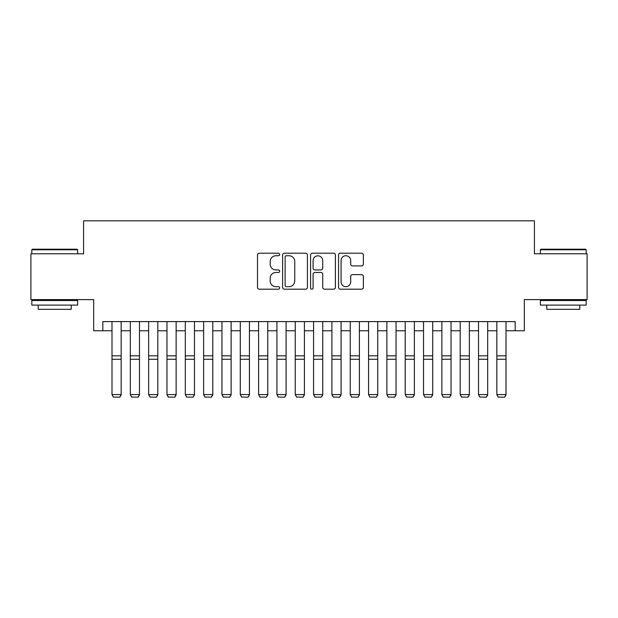 <?xml version="1.0" encoding="UTF-8"?>
<svg xmlns="http://www.w3.org/2000/svg" width="618" height="618" viewBox="0 0 618 618"><rect width="100%" height="100%" fill="white"/><g stroke="black" fill="none" stroke-linecap="round" stroke-linejoin="round"><path stroke-width="0.93" d="M279.676 254.477A1.259 1.259 0 0 0 278.417 253.218L259.305 253.218A1.8 1.8 0 0 0 257.505 255.018L257.505 287.393A1.8 1.8 0 0 0 259.305 289.193L278.417 289.193A1.259 1.259 0 0 0 279.676 287.934A1.259 1.259 0 0 0 278.417 286.675L275.945 286.675A5.755 5.755 0 0 1 270.19 280.92L270.19 278.224A5.755 5.755 0 0 1 275.945 272.468L278.417 272.468A1.259 1.259 0 0 0 279.676 271.209A1.259 1.259 0 0 0 278.417 269.95L275.945 269.95A5.755 5.755 0 0 1 270.19 264.187L270.19 261.491A5.755 5.755 0 0 1 275.945 255.736L278.417 255.736A1.259 1.259 0 0 0 279.676 254.477M361.569 265.902A1.8 1.8 0 0 0 363.369 264.102L363.369 255.018A1.8 1.8 0 0 0 361.569 253.218L340.348 253.218A1.8 1.8 0 0 0 338.548 255.018L338.548 287.393A1.8 1.8 0 0 0 340.348 289.193L361.569 289.193A1.8 1.8 0 0 0 363.369 287.393L363.369 276.424A1.8 1.8 0 0 0 361.569 274.624L352.484 274.624A1.8 1.8 0 0 0 350.692 276.424L350.692 281.862A4.813 4.813 0 0 1 345.879 286.675A4.813 4.813 0 0 1 341.066 281.862L341.066 260.549A4.813 4.813 0 0 1 345.879 255.736A4.813 4.813 0 0 1 350.692 260.549L350.692 264.102A1.8 1.8 0 0 0 352.484 265.902L361.569 265.902M102.827 330.769L102.827 321.599L515.173 321.599L515.173 330.769L524.334 330.769L524.334 299.614L587.1 299.614L587.1 253.797L534.415 253.797L534.415 220.811L83.584 220.811L83.584 253.797L30.9 253.797L30.9 299.614L93.666 299.614L93.666 330.769L111.997 330.769M307.424 255.018A1.8 1.8 0 0 0 305.624 253.218L284.404 253.218A1.8 1.8 0 0 0 282.604 255.018L282.604 287.393A1.8 1.8 0 0 0 284.404 289.193L305.624 289.193A1.8 1.8 0 0 0 307.424 287.393L307.424 255.018M312.376 253.218L333.596 253.218A1.8 1.8 0 0 1 335.396 255.018L335.396 287.393A1.8 1.8 0 0 1 333.596 289.193L324.512 289.193A1.8 1.8 0 0 1 322.72 287.393L322.72 274.261A1.8 1.8 0 0 0 320.92 272.468L314.894 272.468A1.8 1.8 0 0 0 313.094 274.261L313.094 287.934A1.259 1.259 0 0 1 311.835 289.193A1.259 1.259 0 0 1 310.576 287.934L310.576 255.018A1.8 1.8 0 0 1 312.376 253.218M121.159 330.769L130.321 330.769M139.483 330.769L148.644 330.769M157.806 330.769L166.968 330.769M176.138 330.769L185.3 330.769M194.461 330.769L203.623 330.769M212.785 330.769L221.947 330.769M231.117 330.769L240.278 330.769M249.44 330.769L258.602 330.769M267.764 330.769L276.926 330.769M286.095 330.769L295.257 330.769M304.419 330.769L313.581 330.769M322.743 330.769L331.905 330.769M341.074 330.769L350.236 330.769M359.398 330.769L368.56 330.769M377.722 330.769L386.883 330.769M396.053 330.769L405.215 330.769M414.377 330.769L423.539 330.769M432.7 330.769L441.862 330.769M451.032 330.769L460.194 330.769M469.356 330.769L478.517 330.769M487.679 330.769L496.841 330.769M506.003 330.769L515.173 330.769M286.381 255.736A1.259 1.259 0 0 0 285.122 256.995L285.122 285.416A1.259 1.259 0 0 0 286.381 286.675L288.985 286.675A5.755 5.755 0 0 0 294.747 280.92L294.747 261.491A5.755 5.755 0 0 0 288.985 255.736L286.381 255.736M322.72 260.641A4.813 4.813 0 0 0 317.907 255.829A4.813 4.813 0 0 0 313.094 260.641L313.094 268.15A1.8 1.8 0 0 0 314.894 269.95L320.92 269.95A1.8 1.8 0 0 0 322.72 268.15L322.72 260.641M121.159 321.599L121.159 394.917L119.784 397.189L113.364 397.057L119.784 397.189M113.364 397.189L111.997 394.585L121.159 394.585L119.784 397.057M111.997 321.599L111.997 394.585L113.364 397.057M32.368 249.216L77.08 249.216L77.629 249.765L31.819 249.765L32.368 249.216M54.724 305.107L31.819 305.107L31.819 300.526L77.629 300.526L77.629 305.107L54.724 305.107M71.217 305.107L71.217 309.324L38.231 309.324L38.231 305.107M540.92 249.216L585.632 249.216L586.181 249.765L540.371 249.765L540.92 249.216M563.276 305.107L540.371 305.107L540.371 300.526L586.181 300.526L586.181 305.107L563.276 305.107M579.769 305.107L579.769 309.324L546.783 309.324L546.783 305.107M139.483 321.599L139.483 394.917L138.108 397.189L131.696 397.057L138.108 397.189M131.696 397.189L130.321 394.585L139.483 394.585L138.108 397.057M130.321 321.599L130.321 394.585L131.696 397.057M157.806 321.599L157.806 394.917L156.431 397.189L150.019 397.057L156.431 397.189M150.019 397.189L148.644 394.585L157.806 394.585L156.431 397.057M148.644 321.599L148.644 394.585L150.019 397.057M176.138 321.599L176.138 394.917L174.763 397.189L168.343 397.057L174.763 397.189M168.343 397.189L166.968 394.585L176.138 394.585L174.763 397.057M166.968 321.599L166.968 394.585L168.343 397.057M194.461 321.599L194.461 394.917L193.086 397.189L186.675 397.057L193.086 397.189M186.675 397.189L185.3 394.585L194.461 394.585L193.086 397.057M185.3 321.599L185.3 394.585L186.675 397.057M212.785 321.599L212.785 394.917L211.41 397.189L204.998 397.057L211.41 397.189M204.998 397.189L203.623 394.585L212.785 394.585L211.41 397.057M203.623 321.599L203.623 394.585L204.998 397.057M231.117 321.599L231.117 394.917L229.741 397.189L223.322 397.057L229.741 397.189M223.322 397.189L221.947 394.585L231.117 394.585L229.741 397.057M221.947 321.599L221.947 394.585L223.322 397.057M249.44 321.599L249.44 394.917L248.065 397.189L241.653 397.057L248.065 397.189M241.653 397.189L240.278 394.585L249.44 394.585L248.065 397.057M240.278 321.599L240.278 394.585L241.653 397.057M267.764 321.599L267.764 394.917L266.389 397.189L259.977 397.057L266.389 397.189M259.977 397.189L258.602 394.585L267.764 394.585L266.389 397.057M258.602 321.599L258.602 394.585L259.977 397.057M286.095 321.599L286.095 394.917L284.72 397.189L278.301 397.057L284.72 397.189M278.301 397.189L276.926 394.585L286.095 394.585L284.72 397.057M276.926 321.599L276.926 394.585L278.301 397.057M304.419 321.599L304.419 394.917L303.044 397.189L296.632 397.057L303.044 397.189M296.632 397.189L295.257 394.585L304.419 394.585L303.044 397.057M295.257 321.599L295.257 394.585L296.632 397.057M322.743 321.599L322.743 394.917L321.368 397.189L314.956 397.057L321.368 397.189M314.956 397.189L313.581 394.585L322.743 394.585L321.368 397.057M313.581 321.599L313.581 394.585L314.956 397.057M341.074 321.599L341.074 394.917L339.699 397.189L333.28 397.057L339.699 397.189M333.28 397.189L331.905 394.585L341.074 394.585L339.699 397.057M331.905 321.599L331.905 394.585L333.28 397.057M359.398 321.599L359.398 394.917L358.023 397.189L351.611 397.057L358.023 397.189M351.611 397.189L350.236 394.585L359.398 394.585L358.023 397.057M350.236 321.599L350.236 394.585L351.611 397.057M377.722 321.599L377.722 394.917L376.347 397.189L369.935 397.057L376.347 397.189M369.935 397.189L368.56 394.585L377.722 394.585L376.347 397.057M368.56 321.599L368.56 394.585L369.935 397.057M396.053 321.599L396.053 394.917L394.678 397.189L388.259 397.057L394.678 397.189M388.259 397.189L386.883 394.585L396.053 394.585L394.678 397.057M386.883 321.599L386.883 394.585L388.259 397.057M414.377 321.599L414.377 394.917L413.002 397.189L406.59 397.057L413.002 397.189M406.59 397.189L405.215 394.585L414.377 394.585L413.002 397.057M405.215 321.599L405.215 394.585L406.59 397.057M432.7 321.599L432.7 394.917L431.325 397.189L424.914 397.057L431.325 397.189M424.914 397.189L423.539 394.585L432.7 394.585L431.325 397.057M423.539 321.599L423.539 394.585L424.914 397.057M451.032 321.599L451.032 394.917L449.657 397.189L443.237 397.057L449.657 397.189M443.237 397.189L441.862 394.585L451.032 394.585L449.657 397.057M441.862 321.599L441.862 394.585L443.237 397.057M469.356 321.599L469.356 394.917L467.98 397.189L461.569 397.057L467.98 397.189M461.569 397.189L460.194 394.585L469.356 394.585L467.98 397.057M460.194 321.599L460.194 394.585L461.569 397.057M487.679 321.599L487.679 394.917L486.304 397.189L479.892 397.057L486.304 397.189M479.892 397.189L478.517 394.585L487.679 394.585L486.304 397.057M478.517 321.599L478.517 394.585L479.892 397.057M506.003 321.599L506.003 394.917L504.636 397.189L498.216 397.057L504.636 397.189M498.216 397.189L496.841 394.585L506.003 394.585L504.636 397.057M496.841 321.599L496.841 394.585L498.216 397.057M121.159 355.813L111.997 355.813M121.159 359.282L111.997 359.282M139.483 355.813L130.321 355.813M139.483 359.282L130.321 359.282M157.806 355.813L148.644 355.813M157.806 359.282L148.644 359.282M176.138 355.813L166.968 355.813M176.138 359.282L166.968 359.282M194.461 355.813L185.3 355.813M194.461 359.282L185.3 359.282M212.785 355.813L203.623 355.813M212.785 359.282L203.623 359.282M231.117 355.813L221.947 355.813M231.117 359.282L221.947 359.282M249.44 355.813L240.278 355.813M249.44 359.282L240.278 359.282M267.764 355.813L258.602 355.813M267.764 359.282L258.602 359.282M286.095 355.813L276.926 355.813M286.095 359.282L276.926 359.282M304.419 355.813L295.257 355.813M304.419 359.282L295.257 359.282M322.743 355.813L313.581 355.813M322.743 359.282L313.581 359.282M341.074 355.813L331.905 355.813M341.074 359.282L331.905 359.282M359.398 355.813L350.236 355.813M359.398 359.282L350.236 359.282M377.722 355.813L368.56 355.813M377.722 359.282L368.56 359.282M396.053 355.813L386.883 355.813M396.053 359.282L386.883 359.282M414.377 355.813L405.215 355.813M414.377 359.282L405.215 359.282M432.7 355.813L423.539 355.813M432.7 359.282L423.539 359.282M451.032 355.813L441.862 355.813M451.032 359.282L441.862 359.282M469.356 355.813L460.194 355.813M469.356 359.282L460.194 359.282M487.679 355.813L478.517 355.813M487.679 359.282L478.517 359.282M506.003 355.813L496.841 355.813M506.003 359.282L496.841 359.282M31.819 253.797L31.819 249.765M42.263 300.526L42.263 299.614M67.184 300.526L67.184 299.614M77.629 253.797L77.629 249.765M540.371 253.797L540.371 249.765M550.816 300.526L550.816 299.614M575.737 300.526L575.737 299.614M586.181 253.797L586.181 249.765"/></g></svg>
